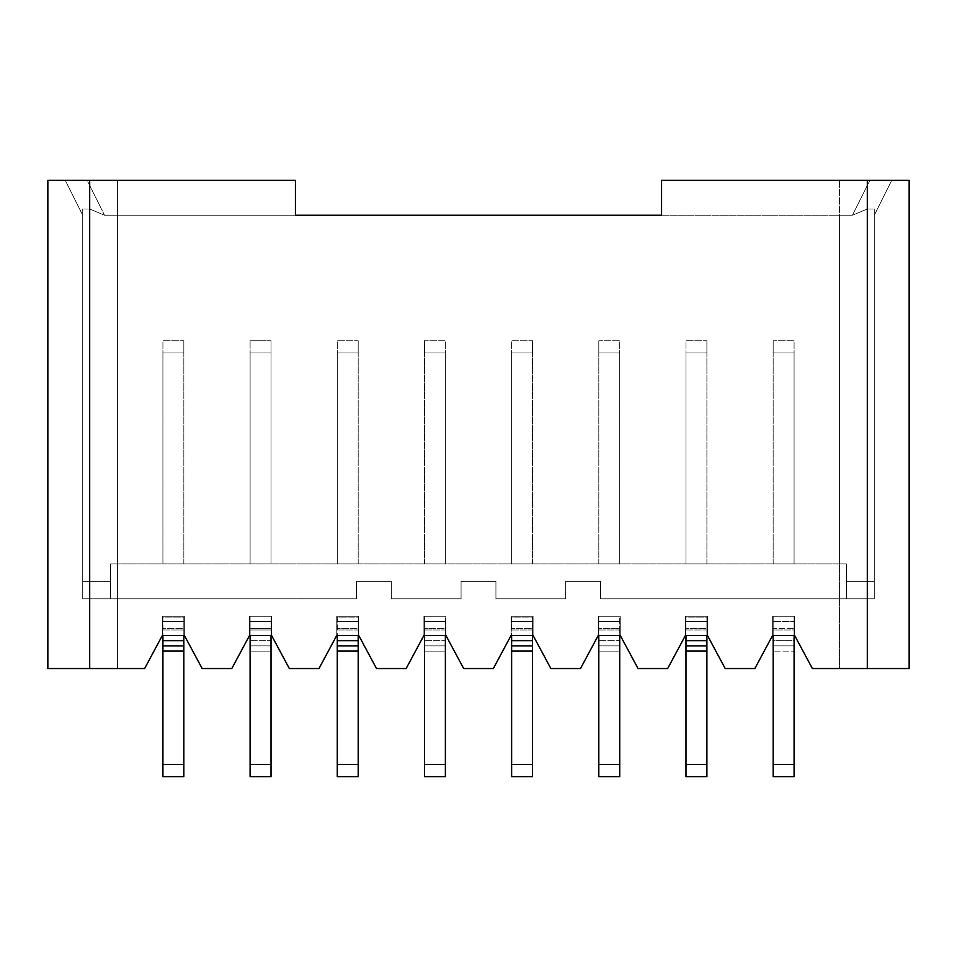 <?xml version="1.0" encoding="UTF-8"?>
<svg xmlns="http://www.w3.org/2000/svg" width="957" height="957" viewBox="0 0 957 957"><rect width="100%" height="100%" fill="white"/><g stroke="black" fill="none" stroke-linecap="round" stroke-linejoin="round"><path stroke-width="0.72" stroke-dasharray="4.79 3.59" d="M867.305 668.548L839.409 668.548L839.409 180.359L867.305 180.359L867.305 668.548L867.305 180.359L909.15 180.359L909.15 668.548L867.305 668.548L909.15 668.548L909.15 180.359L839.409 180.359L869.877 180.359L852.448 215.229L295.426 215.229L295.426 180.359L295.426 215.229L661.574 215.229L661.574 180.359L661.574 215.229L852.448 215.229L867.305 209.033L867.305 598.807L600.541 598.807L600.541 581.366L565.671 581.366L565.671 598.807L495.929 598.807L495.929 581.366L461.071 581.366L461.071 598.807L391.329 598.807L391.329 581.366L356.459 581.366L356.459 598.807L89.695 598.807L89.695 209.033L104.552 215.229L295.426 215.229L104.552 215.229L87.123 180.359L295.426 180.359L87.123 180.359L117.591 180.359L117.591 668.548L89.695 668.548L89.695 180.359L117.591 180.359L47.85 180.359L47.85 668.548L144.615 668.548L117.591 668.548L117.591 563.936L110.617 563.936L846.383 563.936L117.591 563.936L117.591 215.229L104.552 215.229L89.695 209.033L89.695 598.807L356.459 598.807L82.721 598.807L110.617 598.807L82.721 598.807L110.617 598.807L82.721 598.807L82.721 581.366L110.617 581.366L82.721 581.366L110.617 581.366L82.721 581.366L110.617 581.366L110.617 598.807L356.459 598.807L356.459 581.366L391.329 581.366L356.459 581.366L356.459 598.807L356.459 581.366L391.329 581.366L391.329 598.807L461.071 598.807L391.329 598.807L461.071 598.807L461.071 581.366L495.929 581.366L495.929 598.807L565.671 598.807L495.929 598.807L495.929 581.366L461.071 581.366L495.929 581.366L495.929 598.807L565.671 598.807L565.671 581.366L600.541 581.366L565.671 581.366L600.541 581.366L600.541 598.807L867.305 598.807L867.305 209.033L852.448 215.229L869.877 180.359L661.574 180.359L891.721 180.359L869.877 180.359L852.448 215.229L839.409 215.229L839.409 563.936L846.383 563.936L110.617 563.936L110.617 598.807L110.617 563.936L110.617 598.807L110.617 581.366L110.617 598.807L110.617 581.366L110.617 598.807L82.721 598.807L82.721 209.033L82.721 598.807L82.721 209.033L89.695 209.033L82.721 209.033L82.721 215.229L65.279 180.359L87.123 180.359L65.279 180.359L87.123 180.359L104.552 215.229L87.123 180.359L104.552 215.229L89.695 209.033L104.552 215.229L117.591 215.229L117.591 563.936L839.409 563.936L839.409 215.229L852.448 215.229L867.305 209.033L874.279 209.033L867.305 209.033L852.448 215.229L869.877 180.359L839.409 180.359L839.409 668.548L867.305 668.548M202.154 668.548L231.797 668.548L249.574 635.412L231.797 668.548L202.154 668.548L184.366 635.412L162.403 635.412L144.615 668.548L162.403 635.412L162.403 616.236L184.366 616.236L162.403 616.236L184.366 616.236L184.366 628.438L162.403 628.438L184.366 628.438L184.366 635.412L162.403 635.412L184.366 635.412L162.403 635.412L184.366 635.412L184.366 629.957L162.403 629.957L162.403 635.412L184.366 635.412L202.154 668.548M289.325 668.548L318.968 668.548L289.325 668.548L271.549 635.412L249.574 635.412L271.549 635.412L249.574 635.412L271.549 635.412L271.549 629.957L249.574 629.957L249.574 635.412L271.549 635.412L249.574 635.412L249.574 616.236L271.549 616.236L249.574 616.236L271.549 616.236L271.549 628.438L249.574 628.438L271.549 628.438L271.549 635.412L289.325 668.548M376.508 668.548L406.139 668.548L376.508 668.548L358.719 635.412L336.756 635.412L318.968 668.548L336.756 635.412L336.756 616.236L358.719 616.236L336.756 616.236L358.719 616.236L358.719 628.438L336.756 628.438L358.719 628.438L358.719 635.412L336.756 635.412L358.719 635.412L336.756 635.412L358.719 635.412L358.719 629.957L336.756 629.957L336.756 635.412L358.719 635.412L376.508 668.548M463.678 668.548L493.322 668.548L463.678 668.548L445.89 635.412L423.927 635.412L406.139 668.548L423.927 635.412L423.927 616.236L445.89 616.236L423.927 616.236L445.89 616.236L445.89 628.438L423.927 628.438L445.89 628.438L445.89 635.412L423.927 635.412L445.89 635.412L423.927 635.412L445.89 635.412L445.89 629.957L423.927 629.957L423.927 635.412L445.89 635.412L463.678 668.548M550.861 668.548L580.492 668.548L550.861 668.548L533.073 635.412L511.11 635.412L493.322 668.548L511.11 635.412L511.11 616.236L533.073 616.236L511.11 616.236L533.073 616.236L533.073 628.438L511.11 628.438L533.073 628.438L533.073 635.412L511.11 635.412L533.073 635.412L511.11 635.412L533.073 635.412L533.073 629.957L511.11 629.957L511.11 635.412L533.073 635.412L550.861 668.548M638.032 668.548L667.675 668.548L638.032 668.548L620.244 635.412L598.281 635.412L580.492 668.548L598.281 635.412L598.281 616.236L620.244 616.236L598.281 616.236L620.244 616.236L620.244 628.438L598.281 628.438L620.244 628.438L620.244 635.412L598.281 635.412L620.244 635.412L598.281 635.412L620.244 635.412L620.244 629.957L598.281 629.957L598.281 635.412L620.244 635.412L638.032 668.548M725.203 668.548L754.846 668.548L725.203 668.548L707.426 635.412L685.451 635.412L667.675 668.548L685.451 635.412L685.451 616.236L707.426 616.236L685.451 616.236L707.426 616.236L707.426 628.438L685.451 628.438L707.426 628.438L707.426 635.412L685.451 635.412L707.426 635.412L685.451 635.412L707.426 635.412L707.426 629.957L685.451 629.957L685.451 635.412L707.426 635.412L725.203 668.548M812.385 668.548L839.409 668.548L839.409 563.936L839.409 668.548L812.385 668.548L794.597 635.412L794.597 629.957L772.634 629.957L772.634 635.412L794.597 635.412L772.634 635.412L794.597 635.412L812.385 668.548M706.9 563.936L685.978 563.936L706.9 563.936L706.9 340.764L706.9 563.936L706.9 352.966L685.978 352.966L685.978 563.936L706.9 563.936L685.978 563.936L685.978 340.764L685.978 563.936L685.978 352.966L706.9 352.966L706.9 563.936M598.807 563.936L619.729 563.936L598.807 563.936L598.807 340.764L598.807 563.936L598.807 352.966L619.729 352.966L619.729 563.936L598.807 563.936L619.729 563.936L619.729 340.764L619.729 563.936L619.729 352.966L598.807 352.966L598.807 563.936M532.547 563.936L511.624 563.936L532.547 563.936L532.547 340.764L532.547 563.936L532.547 352.966L511.624 352.966L511.624 563.936L532.547 563.936L511.624 563.936L511.624 340.764L511.624 563.936L511.624 352.966L532.547 352.966L532.547 563.936M424.453 563.936L445.376 563.936L424.453 563.936L424.453 340.764L424.453 563.936L424.453 352.966L445.376 352.966L445.376 563.936L424.453 563.936L445.376 563.936L445.376 340.764L445.376 563.936L445.376 352.966L424.453 352.966L424.453 563.936M358.193 563.936L337.271 563.936L358.193 563.936L358.193 340.764L358.193 563.936L358.193 352.966L337.271 352.966L337.271 563.936L358.193 563.936L337.271 563.936L337.271 340.764L337.271 563.936L337.271 352.966L358.193 352.966L358.193 563.936M250.1 563.936L271.022 563.936L250.1 563.936L250.1 352.966L271.022 352.966L271.022 563.936L250.1 563.936L271.022 563.936L271.022 340.764L271.022 563.936L271.022 352.966L250.1 352.966L250.1 563.936L250.1 340.764L250.1 563.936M183.84 563.936L162.917 563.936L183.84 563.936L183.84 340.764L183.84 563.936L183.84 352.966L162.917 352.966L162.917 563.936L183.84 563.936L162.917 563.936L162.917 340.764L162.917 563.936L162.917 352.966L183.84 352.966L183.84 563.936M773.16 563.936L794.083 563.936L773.16 563.936L773.16 340.764L773.16 563.936L773.16 352.966L794.083 352.966L794.083 563.936L773.16 563.936L794.083 563.936L794.083 340.764L794.083 563.936L794.083 352.966L773.16 352.966L773.16 563.936M794.597 616.236L772.634 616.236L794.597 616.236L794.597 635.412L772.634 635.412L794.597 635.412L772.634 635.412L754.846 668.548L772.634 635.412L772.634 628.438L794.597 628.438L772.634 628.438L772.634 616.236L794.597 616.236L794.597 635.412L794.597 616.236L794.083 635.412L772.634 635.412L772.634 616.236L772.634 635.412L772.634 629.957L772.634 635.412L794.597 635.412L794.597 616.236M871.959 180.359L891.721 180.359L874.279 215.229L891.721 180.359L874.279 215.229L874.279 209.033L874.279 598.807L600.541 598.807L846.383 598.807L846.383 563.936L846.383 598.807L867.305 598.807L867.305 209.033L867.305 598.807L874.279 598.807L874.279 209.033L867.305 209.033L874.279 209.033L874.279 215.229L891.721 180.359L869.877 180.359M874.279 581.366L846.383 581.366L874.279 581.366L846.383 581.366L874.279 581.366L874.279 598.807L874.279 581.366L874.279 598.807L874.279 581.366L846.383 581.366L846.383 598.807L874.279 598.807L874.279 209.033L874.279 598.807L874.279 581.366L874.279 598.807L846.383 598.807L846.383 563.936L846.383 598.807L846.383 581.366L846.383 598.807L846.383 581.366L874.279 581.366L846.383 581.366L846.383 598.807L874.279 598.807L874.279 581.366L874.279 598.807L846.383 598.807L846.383 581.366L874.279 581.366M565.671 581.366L565.671 598.807L565.671 581.366M461.071 581.366L461.071 598.807L461.071 581.366M391.329 598.807L391.329 581.366L391.329 598.807M85.029 180.359L65.279 180.359L82.721 215.229L65.279 180.359L82.721 215.229L82.721 209.033L89.695 209.033L89.695 598.807L110.617 598.807L110.617 563.936L117.591 563.936L117.591 668.548L117.591 180.359L117.591 215.229L117.591 180.359L87.123 180.359M82.721 598.807L89.695 598.807L89.695 209.033L82.721 209.033L82.721 598.807L82.721 581.366L110.617 581.366L110.617 598.807L82.721 598.807L110.617 598.807L110.617 581.366L82.721 581.366L82.721 598.807L110.617 598.807L110.617 581.366L82.721 581.366L82.721 598.807L82.721 209.033M600.541 598.807L600.541 581.366L600.541 598.807M89.695 668.548L47.85 668.548L47.85 180.359L89.695 180.359L89.695 668.548M249.574 616.236L249.574 635.412L249.574 616.236L249.574 635.412L249.574 629.957L249.574 635.412L271.549 635.412L271.549 616.236L271.549 635.412L249.574 635.412L249.574 629.957L271.549 629.957L271.549 635.412L249.574 635.412L249.574 616.236M162.403 616.236L162.403 635.412L162.403 616.236L162.403 635.412L162.403 629.957L162.403 635.412L184.366 635.412L184.366 616.236L184.366 635.412L162.403 635.412L162.403 629.957L184.366 629.957L184.366 635.412L162.403 635.412L162.917 617.121L183.84 617.121L184.366 635.412L184.366 616.236L162.403 616.236M336.756 616.236L336.756 635.412L336.756 616.236L336.756 635.412L336.756 629.957L336.756 635.412L358.719 635.412L358.719 616.236L358.719 635.412L336.756 635.412L336.756 629.957L358.719 629.957L358.719 635.412L336.756 635.412L337.271 617.121L358.193 617.121L358.719 635.412L358.719 616.236L336.756 616.236M423.927 616.236L423.927 635.412L423.927 616.236L423.927 635.412L423.927 629.957L423.927 635.412L445.89 635.412L445.89 616.236L445.89 635.412L423.927 635.412L423.927 629.957L445.89 629.957L445.89 635.412L423.927 635.412L423.927 616.236M511.11 616.236L511.11 635.412L511.11 616.236L511.11 635.412L511.11 629.957L511.11 635.412L533.073 635.412L533.073 616.236L533.073 635.412L511.11 635.412L511.11 629.957L533.073 629.957L533.073 635.412L511.11 635.412L511.624 617.121L532.547 617.121L533.073 635.412L533.073 616.236L511.11 616.236M598.281 616.236L598.281 635.412L598.281 616.236L598.281 635.412L598.281 629.957L598.281 635.412L620.244 635.412L620.244 616.236L620.244 635.412L598.281 635.412L598.281 629.957L620.244 629.957L620.244 635.412L598.281 635.412L598.281 616.236M685.451 616.236L685.451 635.412L685.451 616.236L685.451 635.412L685.451 629.957L685.451 635.412L707.426 635.412L707.426 616.236L707.426 635.412L685.451 635.412L685.451 629.957L707.426 629.957L707.426 635.412L685.451 635.412L685.978 617.121L706.9 617.121L707.426 635.412L707.426 616.236L685.451 616.236M772.634 635.412L772.634 629.957L794.597 629.957L794.597 635.412L772.634 635.412L773.16 616.236L773.16 776.641L773.16 645.879L794.083 645.879L794.083 640.652L773.16 640.652L773.16 635.412L794.083 635.412L794.083 640.652L794.083 616.236L794.083 635.412L794.083 616.236L772.634 616.236L772.634 635.412M794.083 776.641L794.083 645.879L773.16 645.879L794.083 645.879L794.083 651.107L773.16 651.107L794.083 651.107L794.083 764.44L773.16 764.44L794.083 764.44L794.083 776.641L773.16 776.641L794.083 776.641M773.16 635.412L773.16 616.236L773.16 621.464L794.083 621.464L773.16 621.464L773.16 635.412M162.917 635.412L162.917 776.641L162.917 635.412L183.84 635.412L183.84 764.44L162.917 764.44L183.84 764.44L183.84 617.121L183.84 635.412L183.84 617.121L162.917 617.121L162.917 621.464L183.84 621.464L162.917 621.464L162.917 635.412M183.84 776.641L183.84 764.44L183.84 776.641L162.917 776.641L183.84 776.641M250.1 645.879L250.1 776.641L250.1 645.879L271.022 645.879L271.022 640.652L250.1 640.652L250.1 645.879L271.022 645.879L250.1 645.879L250.1 616.236L250.1 640.652L271.022 640.652L271.022 651.107L271.022 645.879L250.1 645.879L271.022 645.879M250.1 635.412L271.022 635.412L271.022 616.236L271.549 635.412L271.549 616.236L271.022 635.412L271.022 616.236L250.1 616.236L250.1 621.464L271.022 621.464L250.1 621.464L250.1 635.412M271.022 776.641L271.022 651.107L250.1 651.107L271.022 651.107L271.022 764.44L250.1 764.44L271.022 764.44L271.022 776.641L250.1 776.641L271.022 776.641M337.271 635.412L337.271 776.641L337.271 635.412L358.193 635.412L358.193 764.44L337.271 764.44L358.193 764.44L358.193 617.121L358.193 635.412L358.193 617.121L337.271 617.121L337.271 621.464L358.193 621.464L337.271 621.464L337.271 635.412M358.193 776.641L358.193 764.44L358.193 776.641L337.271 776.641L358.193 776.641M424.453 645.879L424.453 776.641L424.453 645.879L445.376 645.879L445.376 640.652L424.453 640.652L424.453 645.879L445.376 645.879L424.453 645.879L424.453 616.236L424.453 640.652L445.376 640.652L445.376 651.107L445.376 645.879L424.453 645.879L445.376 645.879M424.453 635.412L445.376 635.412L445.376 616.236L445.89 635.412L445.89 616.236L445.376 635.412L445.376 616.236L424.453 616.236L424.453 621.464L445.376 621.464L424.453 621.464L424.453 635.412M445.376 776.641L445.376 651.107L424.453 651.107L445.376 651.107L445.376 764.44L424.453 764.44L445.376 764.44L445.376 776.641L424.453 776.641L445.376 776.641M511.624 635.412L511.624 776.641L511.624 635.412L532.547 635.412L532.547 764.44L511.624 764.44L532.547 764.44L532.547 617.121L532.547 635.412L532.547 617.121L511.624 617.121L511.624 621.464L532.547 621.464L511.624 621.464L511.624 635.412M532.547 776.641L532.547 764.44L532.547 776.641L511.624 776.641L532.547 776.641M598.807 645.879L598.807 776.641L598.807 645.879L619.729 645.879L619.729 640.652L598.807 640.652L598.807 645.879L619.729 645.879L598.807 645.879L598.807 616.236L598.807 640.652L619.729 640.652L619.729 651.107L619.729 645.879L598.807 645.879L619.729 645.879M598.807 635.412L619.729 635.412L619.729 616.236L620.244 635.412L620.244 616.236L619.729 635.412L619.729 616.236L598.807 616.236L598.807 621.464L619.729 621.464L598.807 621.464L598.807 635.412M619.729 776.641L619.729 651.107L598.807 651.107L619.729 651.107L619.729 764.44L598.807 764.44L619.729 764.44L619.729 776.641L598.807 776.641L619.729 776.641M685.978 635.412L685.978 776.641L685.978 635.412L706.9 635.412L706.9 764.44L685.978 764.44L706.9 764.44L706.9 617.121L706.9 635.412L706.9 617.121L685.978 617.121L685.978 621.464L706.9 621.464L685.978 621.464L685.978 635.412M706.9 776.641L706.9 764.44L706.9 776.641L685.978 776.641L706.9 776.641M773.16 645.879L773.16 640.652L794.083 640.652L794.083 645.879L773.16 645.879L794.083 645.879M183.84 645.879L162.917 645.879L183.84 645.879M358.193 645.879L337.271 645.879L358.193 645.879M532.547 645.879L511.624 645.879L532.547 645.879M706.9 645.879L685.978 645.879L706.9 645.879M773.16 352.966L794.083 352.966L794.083 340.764L773.16 340.764L773.16 352.966L773.16 340.764L794.083 340.764L773.16 340.764L794.083 340.764L794.083 352.966L773.16 352.966M183.84 352.966L162.917 352.966L162.917 340.764L183.84 340.764L183.84 352.966L183.84 340.764L162.917 340.764L183.84 340.764L162.917 340.764L162.917 352.966L183.84 352.966M250.1 340.764L271.022 340.764L271.022 352.966L250.1 352.966L250.1 340.764L271.022 340.764L250.1 340.764L250.1 352.966L271.022 352.966L271.022 340.764L250.1 340.764M358.193 352.966L337.271 352.966L337.271 340.764L358.193 340.764L358.193 352.966L358.193 340.764L337.271 340.764L358.193 340.764L337.271 340.764L337.271 352.966L358.193 352.966M424.453 352.966L445.376 352.966L445.376 340.764L424.453 340.764L424.453 352.966L424.453 340.764L445.376 340.764L424.453 340.764L445.376 340.764L445.376 352.966L424.453 352.966M532.547 352.966L511.624 352.966L511.624 340.764L532.547 340.764L532.547 352.966L532.547 340.764L511.624 340.764L532.547 340.764L511.624 340.764L511.624 352.966L532.547 352.966M598.807 352.966L619.729 352.966L619.729 340.764L598.807 340.764L598.807 352.966L598.807 340.764L619.729 340.764L598.807 340.764L619.729 340.764L619.729 352.966L598.807 352.966M706.9 352.966L685.978 352.966L685.978 340.764L706.9 340.764L706.9 352.966L706.9 340.764L685.978 340.764L706.9 340.764L685.978 340.764L685.978 352.966L706.9 352.966M891.721 180.359L874.279 215.229M65.279 180.359L82.721 215.229M773.16 616.236L794.083 616.236M250.1 616.236L271.022 616.236M424.453 616.236L445.376 616.236M598.807 616.236L619.729 616.236"/><path stroke-width="1.44" d="M231.797 668.548L202.154 668.548L231.797 668.548L249.574 635.412L231.797 668.548M318.968 668.548L289.325 668.548L318.968 668.548L336.756 635.412L358.719 635.412L376.508 668.548L406.139 668.548L376.508 668.548L358.719 635.412L336.756 635.412L318.968 668.548M493.322 668.548L463.678 668.548L493.322 668.548L511.11 635.412L533.073 635.412L550.861 668.548L580.492 668.548L550.861 668.548L533.073 635.412L511.11 635.412L493.322 668.548M667.675 668.548L638.032 668.548L667.675 668.548L685.451 635.412L707.426 635.412L725.203 668.548L754.846 668.548L725.203 668.548L707.426 635.412L685.451 635.412L667.675 668.548M867.305 668.548L812.385 668.548L794.597 635.412L772.634 635.412L794.597 635.412L812.385 668.548L867.305 668.548L867.305 180.359L661.574 180.359L661.574 215.229L295.426 215.229L295.426 180.359L89.695 180.359L89.695 668.548L47.85 668.548L144.615 668.548L89.695 668.548L89.695 180.359L295.426 180.359L295.426 215.229L661.574 215.229L661.574 180.359L909.15 180.359L909.15 668.548L867.305 668.548L909.15 668.548L909.15 180.359L867.305 180.359L867.305 668.548M144.615 668.548L162.403 635.412L184.366 635.412L202.154 668.548L184.366 635.412L162.403 635.412L144.615 668.548M249.574 635.412L271.549 635.412L289.325 668.548L271.549 635.412L249.574 635.412M406.139 668.548L423.927 635.412L445.89 635.412L463.678 668.548L445.89 635.412L423.927 635.412L406.139 668.548M580.492 668.548L598.281 635.412L620.244 635.412L638.032 668.548L620.244 635.412L598.281 635.412L580.492 668.548M754.846 668.548L772.634 635.412L754.846 668.548M47.85 180.359L89.695 180.359L47.85 180.359L47.85 668.548L47.85 180.359M869.877 180.359L871.959 180.359M87.123 180.359L85.029 180.359M773.16 776.641L773.16 635.412L773.16 776.641L794.083 776.641L773.16 776.641M794.083 635.412L794.083 776.641L794.083 764.44L773.16 764.44L794.083 764.44L794.083 635.412M162.917 640.652L162.917 635.412L162.917 640.652L183.84 640.652L183.84 776.641L162.917 776.641L162.917 640.652L162.917 776.641L183.84 776.641L183.84 764.44L162.917 764.44L183.84 764.44L183.84 651.107L162.917 651.107L183.84 651.107L183.84 645.879L162.917 645.879L183.84 645.879L183.84 635.412L183.84 640.652L162.917 640.652M250.1 776.641L250.1 635.412L250.1 776.641L271.022 776.641L250.1 776.641M271.022 635.412L271.022 776.641L271.022 764.44L250.1 764.44L271.022 764.44L271.022 635.412M337.271 640.652L337.271 635.412L337.271 640.652L358.193 640.652L358.193 776.641L337.271 776.641L337.271 640.652L337.271 776.641L358.193 776.641L358.193 764.44L337.271 764.44L358.193 764.44L358.193 651.107L337.271 651.107L358.193 651.107L358.193 645.879L337.271 645.879L358.193 645.879L358.193 635.412L358.193 640.652L337.271 640.652M424.453 776.641L424.453 635.412L424.453 776.641L445.376 776.641L424.453 776.641M445.376 635.412L445.376 776.641L445.376 764.44L424.453 764.44L445.376 764.44L445.376 635.412M511.624 640.652L511.624 635.412L511.624 640.652L532.547 640.652L532.547 776.641L511.624 776.641L511.624 640.652L511.624 776.641L532.547 776.641L532.547 764.44L511.624 764.44L532.547 764.44L532.547 651.107L511.624 651.107L532.547 651.107L532.547 645.879L511.624 645.879L532.547 645.879L532.547 635.412L532.547 640.652L511.624 640.652M598.807 776.641L598.807 635.412L598.807 776.641L619.729 776.641L598.807 776.641M619.729 635.412L619.729 776.641L619.729 764.44L598.807 764.44L619.729 764.44L619.729 635.412M685.978 640.652L685.978 635.412L685.978 640.652L706.9 640.652L706.9 776.641L685.978 776.641L685.978 640.652L685.978 776.641L706.9 776.641L706.9 764.44L685.978 764.44L706.9 764.44L706.9 651.107L685.978 651.107L706.9 651.107L706.9 645.879L685.978 645.879L706.9 645.879L706.9 635.412L706.9 640.652L685.978 640.652M183.84 645.879L162.917 645.879M358.193 645.879L337.271 645.879M532.547 645.879L511.624 645.879M706.9 645.879L685.978 645.879"/></g></svg>
